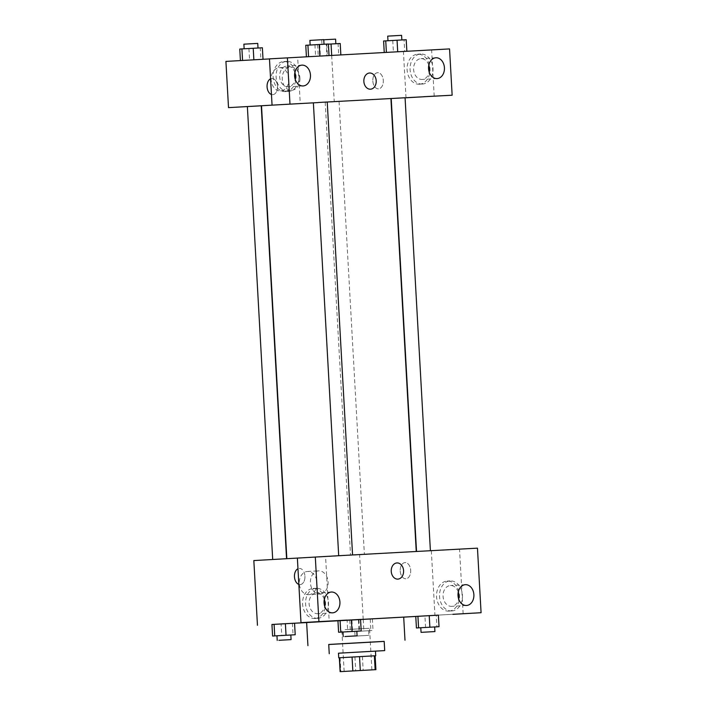 <?xml version="1.0" encoding="UTF-8"?>
<svg xmlns="http://www.w3.org/2000/svg" width="707" height="707" viewBox="0 0 707 707"><rect width="100%" height="100%" fill="white"/><g stroke="black" fill="none" stroke-linecap="round" stroke-linejoin="round"><path stroke-width="0.53" stroke-dasharray="3.54 2.65" d="M345.104 629.637L369.549 628.276L345.104 629.637M374.975 655.796L339.333 657.784L375.125 655.787L375.753 669.662M338.485 653.215L375.461 651.156L338.485 653.197M354.932 656.936L355.709 670.802M340.094 657.749L340.871 671.615M362.399 656.511L363.168 670.377M328.728 644.466L384.184 641.364M328.728 644.51L384.193 641.417M403.697 617.096L306.635 622.522M337.946 620.693L360.552 619.456M271.939 624.484L294.554 623.238L292.406 623.335L293.052 634.886M306.635 622.575L403.697 617.149M415.778 616.46L438.384 615.17M347.747 631.749L356.823 631.236L342.957 632.005L347.747 631.749L347.102 620.189L360.552 619.42L358.405 619.553L359.05 631.112M434.664 626.95L420.798 627.728L425.579 627.471L424.934 615.912L415.778 616.416L438.384 615.143L436.237 615.276L436.891 626.835M351.927 620.066L372.386 618.925L349.779 620.198L372.386 618.925L351.927 620.066L352.572 631.616L350.425 631.749L373.031 630.476L352.572 631.616M281.748 635.522L290.824 635.01L276.958 635.779L281.748 635.522L281.103 623.972L271.939 624.475L294.554 623.203M400.224 570.982A8.104 5.241 -93.1 0 0 405.898 578.777A8.104 5.241 -93.1 0 0 410.687 570.399A8.104 5.241 -93.1 0 0 405.014 562.595A8.104 5.241 -93.1 0 0 400.224 570.982A8.104 5.241 86.9 0 1 405.014 562.595A8.104 5.241 86.9 0 1 410.687 570.399A8.104 5.241 86.9 0 1 405.898 578.777A8.104 5.241 86.9 0 1 400.224 570.982M463.138 613.738L459.532 549.18L431.332 550.735L449.263 549.701M431.332 550.735L434.938 615.293L452.878 614.259M253.831 560.571L359.589 554.765L363.204 619.473M359.589 554.765L449.263 549.631M448.848 611.122A15.041 11.471 86.7 0 0 448.874 611.122A15.041 11.471 86.7 0 0 459.462 595.444A15.041 11.471 86.7 0 0 447.151 581.083A15.041 11.471 86.7 0 0 436.555 596.743A15.041 11.471 86.7 0 0 448.848 611.122L451.861 610.954A15.041 11.471 -93.3 0 1 439.542 596.575A15.041 11.471 -93.3 0 1 450.138 580.907A15.041 11.471 -93.3 0 1 462.458 595.276A15.041 11.471 -93.3 0 1 451.861 610.954A15.041 11.471 -93.3 0 1 451.844 610.954M434.938 615.293L452.878 614.303M458.277 592.024A10.419 7.945 86.7 0 0 450.403 585.529A10.419 7.945 86.7 0 0 443.068 596.363A10.419 7.945 86.7 0 0 451.596 606.332A10.419 7.945 86.7 0 0 458.675 598.979M459.532 549.18L477.464 548.155M308.782 594.684A11.612 8.855 86.7 0 0 308.791 594.684A11.612 8.855 86.7 0 0 316.975 582.586A11.612 8.855 86.7 0 0 307.465 571.495A11.612 8.855 86.7 0 0 299.291 583.584A11.612 8.855 86.7 0 0 308.782 594.684L319.918 594.048A11.612 8.855 -93.3 0 1 310.408 582.948A11.612 8.855 -93.3 0 1 318.583 570.858A11.612 8.855 -93.3 0 1 328.092 581.949A11.612 8.855 -93.3 0 1 319.918 594.048A11.612 8.855 -93.3 0 1 319.9 594.048M304.938 576.196A8.104 5.241 86.9 0 1 300.148 584.583A8.104 5.241 86.9 0 1 298.849 584.406A8.104 5.241 -93.1 0 0 300.148 584.583A8.104 5.241 -93.1 0 0 304.938 576.196A8.104 5.241 -93.1 0 0 299.264 568.41A8.104 5.241 -93.1 0 0 297.974 568.737A8.104 5.241 86.9 0 1 299.255 568.41A8.104 5.241 86.9 0 1 304.938 576.196M297.373 558.088L325.573 556.542L329.188 621.1M325.573 556.542L343.514 555.516M314.898 618.484A15.041 11.471 86.7 0 0 314.915 618.484A15.041 11.471 86.7 0 0 325.512 602.806A15.041 11.471 86.7 0 0 313.192 588.445A15.041 11.471 86.7 0 0 302.596 604.105A15.041 11.471 86.7 0 0 314.898 618.484M317.885 618.316A15.041 11.471 -93.3 0 1 305.592 603.937A15.041 11.471 -93.3 0 1 316.188 588.268A15.041 11.471 -93.3 0 1 328.499 602.638A15.041 11.471 -93.3 0 1 317.903 618.307A15.041 11.471 -93.3 0 1 317.885 618.316L314.915 618.484M324.319 599.386A10.419 7.945 86.7 0 0 316.453 592.89A10.419 7.945 86.7 0 0 309.109 603.725A10.419 7.945 86.7 0 0 317.637 613.685A10.419 7.945 86.7 0 0 324.716 606.341M396.954 562.94L396.954 562.94A8.104 6.177 86.7 0 0 391.245 571.38A8.104 6.177 86.7 0 0 397.882 579.113L397.882 579.113M284.912 558.839L272.699 559.52L284.912 558.839M428.751 550.788L416.529 551.46L428.751 550.788M350.919 555.066L338.697 555.737L350.919 555.066M362.753 554.562L350.531 555.242L362.753 554.562M400.896 552.388L286.839 558.724L400.896 552.388M272.054 105.149L327.235 102.029L272.054 105.14M390.927 98.547L261.519 105.776M261.237 105.838L247.37 106.598L261.237 105.803M405.076 97.743L391.21 98.52M326.855 102.206L339.077 101.525L326.855 102.206M261.519 105.82L390.927 98.573M391.21 98.565L405.076 97.769M369.567 73.015L369.558 73.015A8.104 6.177 86.7 0 0 363.858 81.446A8.104 6.177 86.7 0 0 370.486 89.197L370.486 89.197M428.813 65.132A10.419 7.945 86.7 0 0 420.948 58.637A10.419 7.945 86.7 0 0 413.613 69.472A10.419 7.945 86.7 0 0 422.141 79.44A10.419 7.945 86.7 0 0 429.211 72.087M422.379 84.062A15.041 11.471 -93.3 0 1 410.087 69.684A15.041 11.471 -93.3 0 1 420.683 54.015A15.041 11.471 -93.3 0 1 432.993 68.385A15.041 11.471 -93.3 0 1 422.406 84.053A15.041 11.471 -93.3 0 1 422.379 84.062L419.41 84.23A15.041 11.471 86.7 0 0 430.006 68.552A15.041 11.471 86.7 0 0 417.696 54.192A15.041 11.471 86.7 0 0 407.099 69.852A15.041 11.471 86.7 0 0 419.392 84.23A15.041 11.471 86.7 0 0 419.41 84.23M294.863 72.485A10.419 7.945 86.7 0 0 286.989 65.998A10.419 7.945 86.7 0 0 279.654 76.833A10.419 7.945 86.7 0 0 288.182 86.793A10.419 7.945 86.7 0 0 295.261 79.449M288.429 91.415A15.041 11.471 -93.3 0 1 276.128 77.045A15.041 11.471 -93.3 0 1 286.724 61.376A15.041 11.471 -93.3 0 1 299.043 75.746A15.041 11.471 -93.3 0 1 288.447 91.415A15.041 11.471 -93.3 0 1 288.429 91.415M285.434 91.592A15.041 11.471 86.7 0 0 285.46 91.592A15.041 11.471 86.7 0 0 296.056 75.914A15.041 11.471 86.7 0 0 283.737 61.553A15.041 11.471 86.7 0 0 273.141 77.213A15.041 11.471 86.7 0 0 285.434 91.592L288.447 91.415M269.464 58.858L297.665 57.311L300.254 103.602M434.204 96.24L431.623 49.95L403.414 51.496L406.004 97.716M431.623 49.95L449.555 48.916M383.609 40.997L404.068 39.857L404.713 51.408L406.861 51.275L384.263 52.548L406.843 51.275M406.861 51.266L404.713 51.408M328.393 44.152L317.602 44.771L338.07 43.631L338.715 55.19L340.845 55.058L318.265 56.33M317.602 44.771L318.247 56.33L338.724 55.19M260.883 59.468L240.415 60.608L260.883 59.468L260.238 47.908L262.377 47.776M305.769 45.275L326.236 44.134L326.881 55.685L329.029 55.553L306.431 56.825M225.922 61.412L403.414 51.496M297.665 57.311L269.464 58.92M288.81 78.822A11.612 8.855 86.7 0 0 279.3 67.713A11.612 8.855 86.7 0 0 271.126 79.811A11.612 8.855 86.7 0 0 280.626 90.894A11.612 8.855 86.7 0 0 288.81 78.822M331.68 55.606L334.261 101.826M299.927 78.185A11.612 8.855 -93.3 0 1 291.744 90.257A11.612 8.855 -93.3 0 1 282.243 79.175A11.612 8.855 -93.3 0 1 290.418 67.077A11.612 8.855 -93.3 0 1 299.927 78.185M277.542 86.281A8.104 5.241 86.9 0 1 272.761 94.667A8.104 5.241 86.9 0 1 271.453 94.491A8.104 5.241 -93.1 0 0 272.761 94.667A8.104 5.241 -93.1 0 0 277.542 86.281A8.104 5.241 -93.1 0 0 271.868 78.486A8.104 5.241 86.9 0 1 277.542 86.281M270.578 78.813A8.104 5.241 86.9 0 1 271.868 78.486A8.104 5.241 -93.1 0 0 270.578 78.813M372.836 81.066A8.104 5.241 -93.1 0 0 378.51 88.852A8.104 5.241 -93.1 0 0 383.3 80.483A8.104 5.241 -93.1 0 0 377.626 72.68A8.104 5.241 -93.1 0 0 372.836 81.066A8.104 5.241 86.9 0 1 377.618 72.68A8.104 5.241 86.9 0 1 383.291 80.483A8.104 5.241 86.9 0 1 378.51 88.852A8.104 5.241 86.9 0 1 372.836 81.066M239.77 49.048L260.238 47.908M245.789 48.703L258.011 48.023L245.789 48.703M248.926 48.544L249.571 60.104M257.746 43.401L243.88 44.179M338.07 43.631L340.217 43.498M323.62 44.426L335.843 43.746L323.62 44.426M319.75 44.638L320.395 56.198M326.767 44.267L327.412 55.826M335.586 39.132L323.762 39.786M326.236 44.134L328.384 44.002M311.787 44.93L324.009 44.249L311.787 44.93M306.414 56.781L326.881 55.685M314.933 44.771L315.578 56.321M323.753 39.627L309.887 40.405M404.068 39.857L406.216 39.725M389.619 40.653L401.841 39.972L389.619 40.653M392.765 40.493L393.41 52.044M401.585 35.35L387.719 36.128M281.103 623.972L292.406 623.335M356.443 631.404L368.656 630.724L356.443 631.404M370.238 619.058L370.883 630.609M372.386 618.925L373.031 630.476M363.23 619.429L363.875 630.98M349.779 620.198L350.425 631.749M358.935 619.694L359.58 631.245M356.699 636.026L368.921 635.346L356.699 636.026M347.102 620.189L358.405 619.553M425.579 627.471L434.664 626.959M424.934 615.912L436.237 615.276M371.873 669.874L369.549 628.276M344.141 671.429L341.817 629.831M447.151 581.083L450.138 580.907M465.347 584.68L450.403 585.529M466.54 605.475L451.596 606.332M307.465 571.495L318.583 570.858M313.192 588.445L316.188 588.268M331.397 592.033L316.453 592.89M332.582 612.836L317.637 613.685M325.211 102.303L350.531 555.242M339.077 101.525L364.397 554.465M435.892 57.78L420.948 58.637M437.085 78.583L422.141 79.44M417.696 54.192L420.683 54.015M301.933 65.141L286.989 65.998M303.126 85.945L288.182 86.793M283.737 61.553L286.724 61.376M280.626 90.894L291.744 90.257M279.3 67.713L290.418 67.077M321.72 39.901L321.977 44.523M354.79 631.501L355.055 636.123M368.656 630.724L368.921 635.346"/><path stroke-width="1.06" d="M347.429 671.235L371.873 669.874L347.429 671.235M340.871 671.615L375.903 669.653L340.871 671.615M375.143 669.688L374.365 655.822L359.527 656.635L360.305 670.501M352.837 670.916L352.068 657.05L339.484 657.775L340.261 671.641M352.068 657.05L359.527 656.635M374.365 655.822L339.484 657.775M338.741 657.819L338.485 653.197L384.705 650.608L338.485 653.215M384.705 650.608L384.184 641.364L344.804 643.538L328.728 644.466L329.241 653.71M384.193 641.417L328.728 644.51M360.552 619.456L403.697 617.096L404.987 640.206M307.925 645.632L306.635 622.522L337.946 620.719L338.591 632.252L361.197 630.98L338.591 632.252M438.384 615.17L271.939 624.484M295.199 634.753L272.584 636.026L295.199 634.753L294.554 623.203L285.389 623.707L306.635 622.575M403.697 617.149L415.778 616.46M361.197 630.98L360.552 619.42L351.397 619.924L337.946 620.693L340.085 620.56L340.73 632.12M434.664 626.959L439.029 626.702L438.384 615.143L415.778 616.416L416.423 627.975L434.664 626.95L434.92 631.572L421.054 632.35L434.92 631.572M286.035 635.257L285.389 623.707L274.086 624.343L271.939 624.475L272.584 636.026M452.878 614.303L481.078 612.713L452.878 614.339M347.128 620.145L300.988 622.646L297.373 558.088L343.505 555.446L477.464 548.155L481.078 612.713M458.675 598.979A10.419 7.945 86.7 0 0 458.931 595.497A10.419 7.945 86.7 0 0 458.277 592.024M458.012 595.506A10.419 7.945 86.7 0 0 466.54 605.475A10.419 7.945 86.7 0 0 473.876 594.622A10.419 7.945 86.7 0 0 465.347 584.68A10.419 7.945 86.7 0 0 458.012 595.506M343.505 555.446L253.831 560.571L257.454 625.28M298.849 584.406A8.104 5.241 86.9 0 1 294.474 576.797A8.104 5.241 86.9 0 1 297.974 568.737A8.104 5.241 -93.1 0 0 294.474 576.797A8.104 5.241 -93.1 0 0 298.849 584.406M324.716 606.341A10.419 7.945 86.7 0 0 324.973 602.859A10.419 7.945 86.7 0 0 324.319 599.386M324.062 602.868A10.419 7.945 86.7 0 0 332.582 612.836A10.419 7.945 86.7 0 0 339.917 601.984A10.419 7.945 86.7 0 0 331.397 592.033A10.419 7.945 86.7 0 0 324.062 602.868M300.988 622.646L318.919 621.621L315.313 557.063M347.119 620.074L318.919 621.621M397.882 579.113A8.104 6.177 86.7 0 0 403.582 570.682A8.104 6.177 86.7 0 0 396.963 562.94A8.104 6.177 -93.3 0 1 403.582 570.682A8.104 6.177 -93.3 0 1 397.882 579.113A8.104 6.177 -93.3 0 1 391.245 571.38A8.104 6.177 -93.3 0 1 396.954 562.94A8.104 6.177 -93.3 0 1 396.963 562.931A8.104 6.177 86.7 0 0 396.954 562.94M405.076 97.769L318.185 102.497L390.927 98.547L416.246 551.442M286.839 558.689L261.519 105.776L272.054 105.149L269.464 58.858L449.555 48.916L452.144 95.215L423.935 96.691M286.556 558.698L261.237 105.803L228.511 107.632L272.054 105.14M416.529 551.433L391.21 98.52L400.524 97.99L405.076 97.743L430.395 550.665M363.858 81.446A8.104 6.177 -93.3 0 1 369.567 73.015A8.104 6.177 -93.3 0 1 376.195 80.757A8.104 6.177 -93.3 0 1 370.486 89.197A8.104 6.177 -93.3 0 1 363.858 81.446M428.557 68.614A10.419 7.945 -93.3 0 1 435.892 57.78A10.419 7.945 -93.3 0 1 444.42 67.731A10.419 7.945 -93.3 0 1 437.085 78.583A10.419 7.945 -93.3 0 1 428.557 68.614M294.598 75.976A10.419 7.945 -93.3 0 1 301.933 65.141A10.419 7.945 -93.3 0 1 310.461 75.092A10.419 7.945 -93.3 0 1 303.126 85.945A10.419 7.945 -93.3 0 1 294.598 75.976M289.985 104.123L318.185 102.577L272.054 105.149L289.985 104.123L287.396 57.833M370.486 89.197A8.104 6.177 86.7 0 0 376.195 80.757A8.104 6.177 86.7 0 0 369.558 73.015M429.211 72.087A10.419 7.945 86.7 0 0 429.476 68.606A10.419 7.945 86.7 0 0 428.813 65.132M295.261 79.449A10.419 7.945 86.7 0 0 294.863 72.485M406.004 97.716L452.144 95.215M406.004 97.787L423.944 96.762M269.464 58.92L225.922 61.412L228.511 107.632M271.453 94.491A8.104 5.241 86.9 0 1 267.078 86.881A8.104 5.241 86.9 0 1 270.578 78.813A8.104 5.241 -93.1 0 0 267.087 86.881A8.104 5.241 -93.1 0 0 271.453 94.491M263.022 59.291L262.377 47.776L241.918 48.916L239.77 49.048L240.415 60.581M253.221 48.279L253.866 59.812M241.918 48.916L242.563 60.457M244.145 48.792L243.88 44.179L253.203 43.648L257.746 43.401L258.011 48.014M340.854 54.89L340.217 43.498L328.393 44.152M331.053 44.002L331.698 55.393M323.762 39.786L335.586 39.132L335.843 43.746M329.029 55.544L328.384 44.002L305.769 45.275L306.414 56.781M319.219 44.506L319.864 56.047M307.916 45.142L308.561 56.666M310.143 45.018L309.887 40.405L319.202 39.875L323.753 39.627L324.009 44.241M406.861 51.266L406.216 39.725L397.06 40.228L383.609 40.997L384.246 52.512M397.06 40.228L397.705 51.77M385.748 40.865L386.393 52.389M387.975 40.741L387.719 36.128L397.042 35.597L401.585 35.35L401.841 39.963M285.389 623.707L274.086 624.343L274.731 635.893M274.086 624.343L271.939 624.475M278.867 640.303L291.081 639.623L278.867 640.303M360.552 619.42L351.397 619.924L352.042 631.484M351.397 619.924L340.085 620.56M344.866 636.53L357.088 635.849L344.866 636.53M439.029 626.702L416.423 627.975M438.384 615.143L429.229 615.647L429.874 627.206M429.229 615.647L417.925 616.283L418.571 627.843M417.925 616.283L415.778 616.416M375.461 651.129L375.717 655.751M375.125 655.787L375.903 669.653M339.333 657.784L340.111 671.65M272.699 559.493L247.37 106.571M313.378 102.851L338.697 555.72M327.235 102.02L352.563 554.942M276.958 635.779L277.215 640.401M290.824 635.001L291.081 639.623M342.957 632.005L343.222 636.618M356.823 631.227L357.088 635.849M420.798 627.728L421.054 632.35"/></g></svg>

